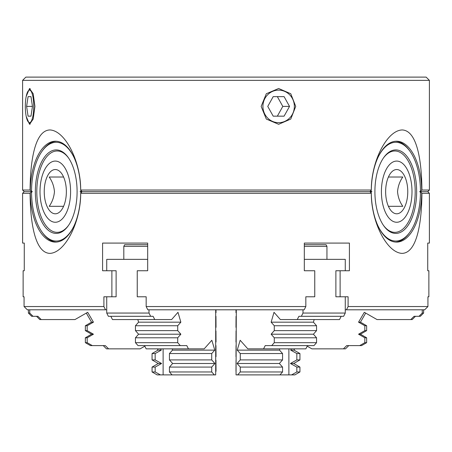 <?xml version="1.0" encoding="UTF-8"?>
<svg xmlns="http://www.w3.org/2000/svg" width="452" height="452" viewBox="0 0 452 452"><rect width="100%" height="100%" fill="white"/><g stroke="black" fill="none" stroke-linecap="round" stroke-linejoin="round"><path stroke-width="0.68" d="M295.727 106.401L290.76 93.739L278.641 88.502L266.318 93.739L261.149 106.401L266.318 119.062L278.641 124.3L290.76 119.062L295.727 106.401M226 80.366L429.4 80.366L426.146 77.111L25.854 77.111L22.6 80.366L226 80.366M429.4 243.086L427.728 243.086L429.4 243.086L429.4 193.292L427.773 191.665L429.4 190.038L421.914 190.038C421.716 161.889 417.377 130.622 402.235 129.95C386.822 130.317 371.132 161.675 371.307 190.038L80.693 190.038C80.857 161.889 65.393 130.622 49.935 129.95C34.725 130.317 30.267 161.675 30.086 190.038L22.6 190.038L22.6 80.366M30.086 190.038L31.589 191.665L24.227 191.665L22.6 190.038M26.222 116.458L29.533 124.3L33.188 119.062L34.928 106.401L33.188 93.739L29.533 88.502L26.222 96.344M30.278 190.196A50.443 25.222 90 0 1 55.489 141.222A50.443 25.222 90 0 1 80.699 190.196L80.693 190.038M371.307 190.038L369.968 191.665L82.032 191.665L80.699 190.196M74.015 157.443A49.375 24.685 -90 0 0 41.968 151.352L42.584 150.482A50.443 25.222 90 0 1 56.319 141.25M371.301 190.196A50.443 25.222 -90 0 1 396.511 141.222A50.443 25.222 -90 0 1 421.722 190.196L421.914 190.038M427.773 191.665L420.411 191.665L421.722 190.196M395.681 141.25A50.443 25.222 -90 0 1 409.416 150.482L410.032 151.352A49.375 24.685 90 0 0 377.985 157.443M429.4 193.292L421.914 193.292L420.411 191.665M369.968 191.665L371.307 193.292C371.143 221.44 386.607 252.713 402.065 253.38C417.275 253.013 421.733 221.655 421.914 193.292M371.307 193.292L80.693 193.292L82.032 191.665M31.589 191.665L30.086 193.292C30.284 221.44 34.623 252.713 49.765 253.38C65.178 253.013 80.868 221.655 80.693 193.292M30.086 193.292L22.6 193.292L22.6 243.086L24.272 243.086L22.6 243.086M24.272 270.748L24.272 243.086L24.272 270.748L23.125 270.748L23.125 296.783L24.069 296.783L24.069 306.546L27.346 309.801L105.536 309.801L103.898 306.546L24.069 306.546M427.728 270.748L427.728 243.086L427.728 270.748L428.875 270.748L428.875 296.783L427.931 296.783L427.931 306.546L348.102 306.546L348.102 296.783L340.119 296.783L340.119 270.748L349.413 270.748L349.413 243.086L304.315 243.086L304.315 270.748L314.756 270.748L314.756 296.783L305.829 296.783L305.829 306.546L146.171 306.546L146.171 296.783L137.244 296.783L137.244 270.748L147.685 270.748L147.685 243.086L102.587 243.086L102.587 270.748L111.881 270.748L111.881 296.783L103.898 296.783L103.898 306.546M32.352 191.665L31.533 192.06L31.533 191.275L32.352 191.665L31.73 191.665M56.319 242.08A50.443 25.222 90 0 1 42.584 232.853L41.968 231.983A49.375 24.685 -90 0 0 74.015 225.893M80.908 191.275L81.648 191.665L80.908 192.06L80.089 191.665L80.908 191.275A49.375 24.685 -90 0 0 80.902 190.416M31.533 192.06A49.375 24.685 -90 0 0 41.968 231.983M80.902 192.914A49.375 24.685 -90 0 0 80.908 192.06M371.911 191.665L371.092 192.06L370.352 191.665L371.092 191.275L371.911 191.665L370.352 191.665M377.985 225.893A49.375 24.685 90 0 0 410.032 231.983L409.416 232.853A50.443 25.222 -90 0 1 395.681 242.08M420.467 191.275L420.467 192.06L419.648 191.665L420.467 191.275A49.375 24.685 90 0 0 410.032 151.352M371.092 192.06A49.375 24.685 90 0 0 371.098 192.914M410.032 231.983A49.375 24.685 90 0 0 420.467 192.06M35.346 191.665A41.748 20.877 90 0 1 46.624 154.59A41.748 20.877 90 0 1 68.275 157.578A41.748 20.877 90 0 1 77.094 191.665A41.748 20.877 90 0 1 68.275 225.751A41.748 20.877 90 0 1 46.624 228.74A41.748 20.877 90 0 1 35.346 191.665M68.58 225.311A40.68 20.34 90 0 1 47.629 227.622A40.68 20.34 90 0 1 36.804 191.665A40.68 20.34 90 0 1 47.629 155.714A40.68 20.34 90 0 1 68.58 158.025M374.906 191.665A41.748 20.877 -90 0 1 383.725 157.578A41.748 20.877 -90 0 1 405.376 154.59A41.748 20.877 -90 0 1 416.654 191.665A41.748 20.877 -90 0 1 405.376 228.74A41.748 20.877 -90 0 1 383.725 225.751A41.748 20.877 -90 0 1 374.906 191.665M383.42 158.025A40.68 20.34 -90 0 1 404.37 155.714A40.68 20.34 -90 0 1 415.196 191.665A40.68 20.34 -90 0 1 404.37 227.622A40.68 20.34 -90 0 1 383.42 225.311M40.002 191.665A30.589 15.295 -90 0 0 55.297 222.26A30.589 15.295 -90 0 0 70.591 191.665A30.589 15.295 -90 0 0 55.297 161.076A30.589 15.295 -90 0 0 40.002 191.665M381.409 191.665A30.589 15.295 90 0 0 396.703 222.26A30.589 15.295 90 0 0 411.998 191.665A30.589 15.295 90 0 0 396.703 161.076A30.589 15.295 90 0 0 381.409 191.665M63.591 206.31L49.2 206.31C52.223 202.05 53.974 197.168 54.455 191.665C53.986 186.201 52.24 181.32 49.2 177.02L63.591 177.02M44.234 191.665A22.131 11.063 90 0 1 50.212 172.014A22.131 11.063 90 0 1 61.687 173.596A22.131 11.063 90 0 1 66.359 191.665A22.131 11.063 90 0 1 61.687 209.734A22.131 11.063 90 0 1 50.212 211.321A22.131 11.063 90 0 1 44.234 191.665M388.409 177.02L402.8 177.02C399.777 181.286 398.026 186.167 397.545 191.665C398.014 197.128 399.76 202.01 402.8 206.31L388.409 206.31M385.641 191.665A22.131 11.063 -90 0 1 390.313 173.596A22.131 11.063 -90 0 1 401.788 172.014A22.131 11.063 -90 0 1 407.766 191.665A22.131 11.063 -90 0 1 401.788 211.321A22.131 11.063 -90 0 1 390.313 209.734A22.131 11.063 -90 0 1 385.641 191.665M80.699 193.14A50.443 25.222 90 0 1 55.489 242.108A50.443 25.222 90 0 1 30.278 193.14M421.722 193.14A50.443 25.222 -90 0 1 396.511 242.108A50.443 25.222 -90 0 1 371.301 193.14M304.315 243.086L349.413 243.086M102.587 243.086L147.685 243.086L102.587 243.086M41.968 151.352A49.375 24.685 -90 0 0 31.533 191.275M371.098 190.416A49.375 24.685 90 0 0 371.092 191.275M106.734 309.801L105.536 309.801M103.898 296.783L116.119 296.783L116.119 270.748L106.734 270.748L106.734 259.358L147.685 259.358M111.881 270.748L116.119 270.748M146.171 306.546L147.81 309.801L304.19 309.801L305.829 306.546M340.119 270.748L335.881 270.748L335.881 296.783L345.266 296.783L345.266 313.055L302.987 313.055L302.987 309.801M348.102 296.783L345.266 296.783M348.102 306.546L346.464 309.801L345.266 309.801M424.654 309.801L427.931 306.546L424.654 309.801L346.464 309.801M81.648 191.665L80.089 191.665M420.27 191.665L419.648 191.665M402.8 177.02L402.263 177.02M294.862 374.889L291.585 374.889L296.834 371.962L299.936 371.962L294.862 374.889M423.603 309.801L423.603 313.055L422.253 313.055L422.253 309.801M423.603 313.055L420.349 316.31L418.981 316.31L422.253 313.055M288.879 348.854L288.879 374.889L291.585 374.889M296.834 371.962L296.834 367.08L290.416 363.498L296.834 359.916L296.834 353.549L290.709 350.13L291.472 348.854M290.709 350.13L296.834 353.549L299.936 353.549L294.02 350.13L290.709 350.13L294.02 350.13L294.755 348.854L305.84 348.854L307.185 346.198L311.903 348.854L343.401 348.854L346.707 345.599L359.696 345.599L364.826 342.672L364.826 337.791L358.555 334.209L364.826 330.627L364.826 325.745L358.555 322.169L364.318 312.304L377.024 319.564L410.789 319.564L414.066 316.31L418.981 316.31M296.834 359.916L299.936 359.916L296.834 359.916L290.416 363.498L296.834 367.08L299.936 367.08L299.936 371.962M279.873 348.854L279.494 350.13L282.556 353.549L282.556 359.916L279.347 363.498L282.556 367.08L282.556 371.962L279.929 374.889L288.879 374.889M415.467 316.31L412.213 319.564L410.789 319.564M365.691 313.089L360.453 322.169L358.555 322.169M360.453 322.169L366.651 325.745L364.826 325.745M364.826 330.627L366.651 330.627L360.453 334.209L358.555 334.209M360.453 334.209L366.651 337.791L364.826 337.791M359.696 345.599L361.577 345.599L359.696 345.599M364.826 342.672L366.651 342.672L361.577 345.599M348.752 345.599L345.497 348.854L343.401 348.854M290.416 363.498L293.738 363.498L290.416 363.498M236.046 374.889L236.306 309.801M236.046 360.244L235.984 371.307M236.046 345.599L235.984 356.662M236.046 330.954L235.984 342.017M236.046 316.31L235.984 327.372M149.013 309.801L149.013 313.055L150.646 316.31L153.104 316.31L154.742 319.564L171.624 319.564L177.981 312.304L180.862 322.169L177.721 325.745L177.721 330.627L180.862 334.209L177.721 337.791L177.721 342.672L180.291 345.599L186.783 345.599L188.439 348.854L146.16 348.854L157.245 348.854L157.98 350.13L161.291 350.13L155.166 353.549L155.166 359.916L161.584 363.498L155.166 367.08L155.166 371.962L160.415 374.889L157.138 374.889L152.064 371.962L155.166 371.962M216.016 312.727L216.016 309.801M216.016 327.372L215.954 316.31M216.016 342.017L215.954 330.954M216.016 356.662L215.954 345.599M216.016 371.307L215.954 360.244M29.747 309.801L29.747 313.055L28.397 313.055L28.397 309.801M93.445 322.169L91.547 322.169L86.309 313.089L74.975 319.564L87.682 312.304L93.445 322.169L87.174 325.745L87.174 330.627L93.445 334.209L87.174 337.791L87.174 342.672L92.304 345.599L105.293 345.599L108.599 348.854L140.097 348.854L144.815 346.198M29.747 313.055L33.019 316.31L31.651 316.31L28.397 313.055M163.121 348.854L163.121 374.889L160.415 374.889M33.019 316.31L37.934 316.31L41.211 319.564L74.975 319.564M160.528 348.854L161.291 350.13L157.98 350.13L152.064 353.549L152.064 359.916L155.166 359.916M41.211 319.564L39.787 319.564L36.533 316.31M87.174 325.745L85.349 325.745L85.349 330.627L87.174 330.627M93.445 334.209L91.547 334.209L85.349 330.627M87.174 337.791L85.349 337.791L85.349 342.672L87.174 342.672M92.304 345.599L90.423 345.599L85.349 342.672M108.599 348.854L106.502 348.854L103.248 345.599M155.166 353.549L152.064 353.549M161.584 363.498L158.262 363.498L161.584 363.498M155.166 367.08L152.064 367.08L152.064 371.962M163.121 374.889L172.071 374.889L169.443 371.962L211.722 371.962L214.344 374.889L172.071 374.889M149.013 313.055L106.734 313.055L106.734 296.783M138.662 296.783L146.171 296.783M147.685 270.748L138.662 270.748L147.685 270.748M150.646 316.31L108.373 316.31L106.734 313.055M169.443 371.962L169.443 367.08L172.653 363.498L169.443 359.916L169.443 353.549L172.506 350.13L172.127 348.854M146.16 348.854L144.51 345.599M180.291 345.599L138.013 345.599L135.447 342.672L135.447 337.791L138.583 334.209L135.447 330.627L135.447 325.745L138.583 322.169L137.826 319.564M154.742 319.564L112.469 319.564L110.83 316.31M215.694 309.801L215.694 374.889L214.344 374.889M188.439 348.854L204.185 348.854L211.835 340.266L214.785 350.13L211.722 353.549L211.722 359.916L214.932 363.498L211.722 367.08L211.722 371.962M123.808 259.358L123.808 246.34L124.656 244.713L147.685 244.713M180.862 322.169L138.583 322.169M177.721 325.745L135.447 325.745M180.862 334.209L138.583 334.209M135.447 330.627L177.721 330.627M177.721 337.791L135.447 337.791M135.447 342.672L177.721 342.672M214.785 350.13L172.506 350.13M211.722 353.549L169.443 353.549M211.722 359.916L169.443 359.916M214.932 363.498L172.653 363.498M211.722 367.08L169.443 367.08M123.808 246.34L147.685 246.34M279.929 374.889L237.656 374.889L240.278 371.962L282.556 371.962M305.829 296.783L313.338 296.783M304.315 259.358L345.266 259.358L345.266 270.748L335.881 270.748M313.338 270.748L304.315 270.748L313.338 270.748M345.266 313.055L343.627 316.31L301.354 316.31L302.987 313.055M237.656 374.889L236.306 374.889M240.278 371.962L240.278 367.08L237.068 363.498L240.278 359.916L240.278 353.549L237.215 350.13L240.165 340.266L247.815 348.854L263.561 348.854L265.217 345.599L271.708 345.599L274.279 342.672L274.279 337.791L271.138 334.209L274.279 330.627L274.279 325.745L271.138 322.169L274.019 312.304L280.376 319.564L297.258 319.564L298.896 316.31L301.354 316.31M341.17 316.31L339.531 319.564L297.258 319.564M314.174 319.564L313.417 322.169L316.553 325.745L316.553 330.627L313.417 334.209L316.553 337.791L316.553 342.672L313.987 345.599L271.708 345.599L307.49 345.599L305.84 348.854L263.561 348.854M304.315 244.713L326.067 244.713L326.949 246.34L326.949 259.358M235.984 309.801L235.984 312.727M313.417 322.169L271.138 322.169M316.553 325.745L274.279 325.745M313.417 334.209L271.138 334.209M274.279 330.627L316.553 330.627M316.553 337.791L274.279 337.791M274.279 342.672L316.553 342.672M279.494 350.13L237.215 350.13M282.556 353.549L240.278 353.549M282.556 359.916L240.278 359.916M279.347 363.498L237.068 363.498M282.556 367.08L240.278 367.08M304.315 246.34L326.949 246.34M25.318 106.401A16.272 4.209 -90 0 0 28.403 122.08A16.272 4.209 -90 0 0 33.742 106.401A16.272 4.209 -90 0 0 28.403 90.722A16.272 4.209 -90 0 0 25.318 106.401M28.069 96.638L26.611 106.401L28.069 116.164L30.99 116.164L32.448 106.401L30.99 96.638L28.069 96.638L30.99 96.638M30.99 116.164L28.069 116.164M26.611 106.401L32.448 106.401M262.928 106.401A16.272 15.718 90 0 0 278.641 122.673A16.272 15.718 90 0 0 294.359 106.401A16.272 15.718 90 0 0 278.641 90.129A16.272 15.718 90 0 0 262.928 106.401M273.2 96.638L267.753 106.401L273.2 116.164L284.088 116.164L289.534 106.401L284.088 96.638L273.2 96.638L284.088 96.638M289.534 106.401L282.794 106.401L277.353 96.638M284.088 116.164L277.353 116.164L282.794 106.401M273.2 116.164L277.353 116.164M429.4 190.038L429.4 80.366M24.227 191.665L22.6 193.292M299.936 353.549L299.936 359.916L293.738 363.498L299.936 367.08M366.651 325.745L366.651 330.627M366.651 337.791L366.651 342.672M91.547 322.169L85.349 325.745M91.547 334.209L85.349 337.791M152.064 367.08L158.262 363.498L152.064 359.916M28.403 122.08L30.267 124.085M28.403 90.722L30.267 88.716"/></g></svg>
